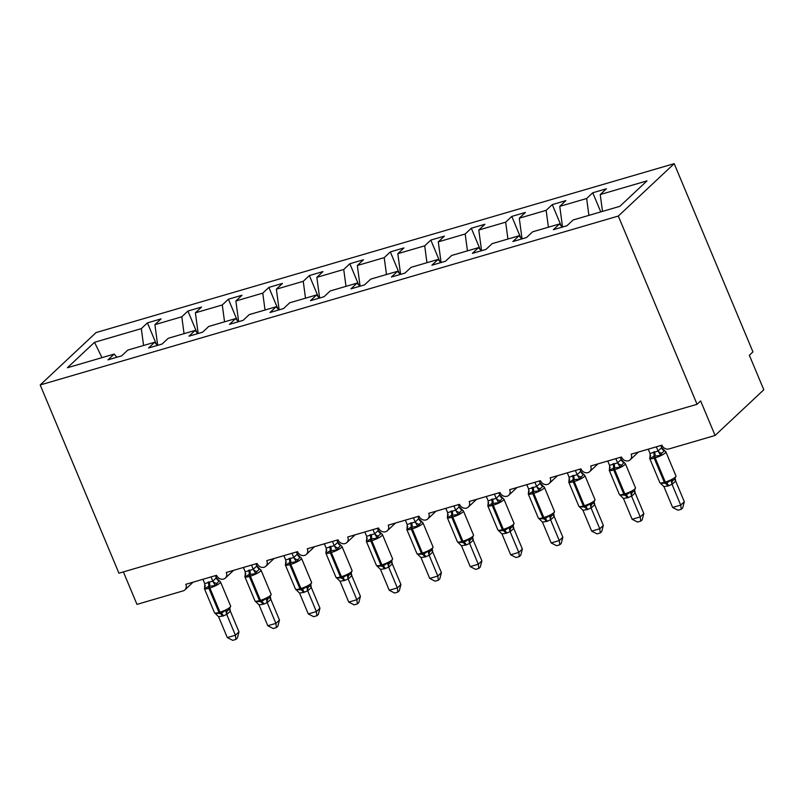 <?xml version="1.0" encoding="UTF-8"?>
<svg xmlns="http://www.w3.org/2000/svg" width="804" height="804" viewBox="0 0 804 804"><rect width="100%" height="100%" fill="white"/><g stroke="black" fill="none" stroke-linecap="round" stroke-linejoin="round"><path stroke-width="1.21" d="M674.194 163.654L752.936 351.881L749.348 355.247L763.8 389.779L715.088 435.466L700.636 400.925L697.058 404.291L618.316 216.055L674.194 163.654L96.078 332.565L40.2 384.965L618.316 216.055M156.358 344.212L147.433 322.876L161.031 318.907L154.911 324.655L157.684 345.318M116.922 357.237L114.158 354.082L67.385 367.75L94.54 342.293L141.313 328.625L147.433 322.876M141.313 328.625L143.574 345.489M715.088 435.466L668.928 448.954A5.739 4.925 -133.2 0 1 661.903 445.185L631.14 454.18A5.739 4.925 46.8 0 1 630.205 459.787A5.739 4.925 46.8 0 1 621.422 457.014L590.659 466.008A5.739 4.925 46.8 0 1 589.724 471.616A5.739 4.925 46.8 0 1 580.94 468.843L550.167 477.837A5.739 4.925 46.8 0 1 549.232 483.445A5.739 4.925 46.8 0 1 540.459 480.671L509.686 489.666A5.739 4.925 46.8 0 1 508.751 495.274A5.739 4.925 46.8 0 1 499.967 492.5L469.204 501.495A5.739 4.925 46.8 0 1 468.27 507.103A5.739 4.925 46.8 0 1 459.486 504.329L428.723 513.324A5.739 4.925 46.8 0 1 427.788 518.932A5.739 4.925 46.8 0 1 419.005 516.158L388.231 525.153A5.739 4.925 46.8 0 1 387.297 530.761A5.739 4.925 46.8 0 1 378.513 527.987L347.75 536.982A5.739 4.925 46.8 0 1 346.815 542.589A5.739 4.925 46.8 0 1 338.032 539.816L307.269 548.81A5.739 4.925 46.8 0 1 306.334 554.418A5.739 4.925 46.8 0 1 297.55 551.644L266.777 560.639A5.739 4.925 46.8 0 1 265.843 566.247A5.739 4.925 46.8 0 1 257.069 563.473L226.296 572.468A5.739 4.925 46.8 0 1 225.361 578.076A5.739 4.925 46.8 0 1 216.577 575.302L185.814 584.297A5.739 4.925 46.8 0 1 184.88 589.905A5.739 4.925 46.8 0 1 183.121 590.9L136.971 604.377L123.384 571.905M196.839 332.384L187.915 311.047L201.523 307.078L195.392 312.826L198.176 333.489M154.911 324.655L181.794 316.796L187.915 311.047M181.794 316.796L184.056 333.66M237.321 320.555L228.406 299.219L242.004 295.249L235.884 300.997L238.657 321.66M195.392 312.826L222.276 304.967L228.406 299.219M222.276 304.967L224.547 321.831M277.812 308.726L268.888 287.39L282.485 283.42L276.365 289.169L279.139 309.831M235.884 300.997L262.757 293.138L268.888 287.39M262.757 293.138L265.029 310.002M318.294 296.897L309.369 275.561L322.977 271.591L316.846 277.34L319.63 298.003M276.365 289.169L303.249 281.31L309.369 275.561M303.249 281.31L305.51 298.173M358.775 285.068L349.851 263.732L363.458 259.762L357.328 265.511L360.112 286.174M316.846 277.34L343.73 269.481L349.851 263.732M343.73 269.481L345.991 286.345M399.256 273.239L390.342 251.903L403.94 247.933L397.819 253.682L400.593 274.345M357.328 265.511L384.211 257.652L390.342 251.903M384.211 257.652L386.483 274.516M439.748 261.411L430.823 240.074L444.421 236.105L438.301 241.853L441.074 262.516M397.819 253.682L424.703 245.823L430.823 240.074M424.703 245.823L426.964 262.687M480.229 249.582L471.305 228.246L484.912 224.276L478.782 230.024L481.566 250.687M438.301 241.853L465.184 233.994L471.305 228.246M465.184 233.994L467.446 250.858M520.711 237.753L511.796 216.417L525.394 212.447L519.273 218.196L522.047 238.858M478.782 230.024L505.666 222.165L511.796 216.417M505.666 222.165L507.937 239.029M561.202 225.924L552.278 204.598L565.875 200.618L559.755 206.367L562.529 227.029M519.273 218.196L546.147 210.336L552.278 204.598M546.147 210.336L548.418 227.2M114.158 354.082L108.027 359.83L121.635 355.86L127.756 350.112L154.639 342.253L157.403 345.408M154.639 342.253L148.519 348.001L162.117 344.032L168.247 338.283L195.121 330.424L197.884 333.58M195.121 330.424L189 336.172L202.598 332.203L208.728 326.454L235.612 318.595L238.376 321.751M235.612 318.595L229.482 324.344L243.089 320.374L249.21 314.625L276.094 306.776L278.857 309.922M276.094 306.776L269.973 312.515L283.571 308.545L289.701 302.796L316.575 294.947L319.339 298.093M316.575 294.947L310.455 300.686L324.052 296.716L330.183 290.968L357.066 283.119L359.83 286.264M357.066 283.119L350.936 288.857L364.544 284.887L370.664 279.139L397.548 271.29L400.312 274.435M397.548 271.29L391.417 277.028L405.025 273.058L411.145 267.31L438.029 259.461L440.793 262.606M438.029 259.461L431.909 265.199L445.506 261.23L451.637 255.481L478.511 247.632L481.274 250.778M478.511 247.632L472.39 253.371L485.988 249.401L492.118 243.652L519.002 235.803L521.766 238.949M519.002 235.803L512.872 241.542L526.479 237.572L532.6 231.823L559.483 223.974L553.363 229.713L566.961 225.743L573.091 219.994L619.854 206.326L647.009 180.87L600.236 194.538L602.508 211.402M600.236 194.538L606.367 188.789L592.759 192.769L600.769 211.904M559.755 206.367L586.639 198.508L592.759 192.769M586.639 198.508L588.9 215.371M562.247 227.12L559.483 223.974M40.2 384.965L118.942 573.202L697.058 404.291M94.54 342.293L101.977 357.649M656.345 446.813L658.104 451.004L661.682 447.647L665.099 451.155L664.436 450.682L661.742 453.205L660.617 455.355L653.964 456.22L650.175 458.411L649.903 456.662A4.211 3.186 -158.2 0 0 650.265 456.139M661.23 483.737L660.566 483.264L666.345 483.224L671.018 480.209L673.069 480.279L674.697 479.284L675.963 475.978L665.843 451.808A8.221 1.688 157.3 0 1 665.22 452.943A8.221 1.688 157.3 0 1 655.18 457.868L654.205 458.149A8.221 1.688 157.3 0 1 649.702 458.441L650.637 455.426M684.315 501.736L682.686 507.947L681.249 509.284L680.727 505.093L672.636 507.465L663.913 486.621L668.667 485.807L672.013 484.249L680.727 505.093L684.315 501.736L675.661 481.053L672.114 484.4A4.211 3.698 -97.6 0 1 673.069 480.279M675.34 479.073L675.661 481.053M660.798 445.516L661.682 447.647M648.255 449.175L650.064 453.526L658.104 451.004M650.175 458.411L650.064 453.526M658.174 451.155L660.617 455.355M663.913 486.621L659.813 482.611A8.221 1.688 -22.7 0 0 664.325 482.33A1.909 0.904 73.7 0 0 665.37 483.505A4.211 1.98 -106.3 0 1 667.692 486.088M671.018 480.209L672.013 484.249M681.249 509.284L678.013 510.228L672.636 507.465M615.864 458.642L617.623 462.833L621.201 459.476L624.607 462.983L623.944 462.511L620.135 467.184L613.482 468.049L609.683 470.239L609.422 468.491A4.211 3.186 -158.2 0 0 609.784 467.968M620.748 495.565L620.085 495.093L625.864 495.053L630.527 492.038L632.587 492.108L634.215 491.113L635.472 487.807L625.361 463.637A8.221 1.688 157.3 0 1 624.738 464.772A8.221 1.688 157.3 0 1 614.698 469.697L613.723 469.978A8.221 1.688 157.3 0 1 609.221 470.27L610.156 467.255M643.823 513.565L642.195 519.776L640.768 521.113L640.245 516.922L632.145 519.294L623.432 498.45L628.175 497.636L631.532 496.078L640.245 516.922L643.823 513.565L635.17 492.882L631.592 496.239M634.858 490.902L635.17 492.882M620.306 457.345L621.201 459.476M607.764 461.004L609.583 465.355L617.623 462.833M609.683 470.239L609.583 465.355M617.683 462.983L620.135 467.184M623.432 498.45L619.331 494.44A8.221 1.688 -22.7 0 0 623.834 494.158A1.909 0.904 73.7 0 0 624.889 495.334A4.211 1.98 -106.3 0 1 627.21 497.917M630.527 492.038L631.532 496.078M640.768 521.113L637.532 522.057L632.145 519.294M575.383 470.471L577.131 474.661L580.719 471.305L584.126 474.812L583.463 474.34L579.654 479.013L572.991 479.877L569.202 482.068L568.941 480.32A4.211 3.186 -158.2 0 0 569.302 479.797M580.267 507.394L579.604 506.922L585.382 506.882L590.046 503.867L592.106 503.937L593.734 502.942M603.342 525.394L601.714 531.605L600.286 532.941L599.764 528.751L591.664 531.122L582.94 510.279L587.694 509.465L591.04 507.907L599.764 528.751L603.342 525.394L594.689 504.711L591.111 508.068M594.367 502.731L594.689 504.711M579.825 469.174L580.719 471.305M567.282 472.832L569.101 477.184L577.131 474.661M569.202 482.068L569.101 477.184M577.202 474.812L579.654 479.013M582.94 510.279L578.85 506.269A8.221 1.688 -22.7 0 0 583.352 505.987A1.909 0.904 73.7 0 0 584.407 507.163A4.211 1.98 -106.3 0 1 586.719 509.746M590.046 503.867L591.04 507.907M600.286 532.941L597.05 533.886L591.664 531.122M534.901 482.299L536.65 486.49L540.228 483.134L543.645 486.641L542.981 486.169L540.288 488.691L539.162 490.842L532.509 491.706L528.72 493.897L528.449 492.148A4.211 3.186 -158.2 0 0 528.821 491.626M539.775 519.223L539.112 518.751L544.891 518.711L549.564 515.696L551.614 515.766L553.242 514.771L554.509 511.465L544.398 487.294A8.221 1.688 157.3 0 1 543.775 488.43A8.221 1.688 157.3 0 1 533.725 493.354L532.761 493.636A8.221 1.688 157.3 0 1 528.248 493.927L529.183 490.912M562.86 537.223L561.232 543.434L559.795 544.77L559.272 540.579L551.182 542.951L542.459 522.108L547.212 521.293L550.559 519.736L559.272 540.579L562.86 537.223L554.207 516.54L550.66 519.886A4.211 3.698 -97.6 0 1 551.614 515.766M553.886 514.56L554.207 516.54M539.343 481.003L540.228 483.134M526.801 484.661L528.61 489.013L536.65 486.49M528.72 493.897L528.61 489.013M536.72 486.641L539.162 490.842M542.459 522.108L539.755 519.424M549.564 515.696L550.559 519.736M559.795 544.77L556.559 545.715L551.182 542.951M494.41 494.128L496.168 498.319L499.746 494.962L503.163 498.47L502.49 497.998L498.681 502.671L492.028 503.535L488.239 505.726L487.968 503.977A4.211 3.186 -158.2 0 0 488.329 503.455M499.294 531.052L498.631 530.58L504.409 530.539L509.073 527.524L511.133 527.595L512.761 526.6L514.027 523.293L503.907 499.123A8.221 1.688 157.3 0 1 503.284 500.259A8.221 1.688 157.3 0 1 493.244 505.183L492.269 505.465A8.221 1.688 157.3 0 1 487.767 505.756L488.701 502.741M522.369 549.052L520.741 555.262L519.314 556.599L518.791 552.408L510.691 554.78L501.977 533.936L506.721 533.122L510.078 531.565L518.791 552.408L522.369 549.052L513.726 528.369L510.138 531.725M513.404 526.389L513.726 528.369M498.852 492.832L499.746 494.962M486.319 496.49L488.128 500.842L496.168 498.319M488.239 505.726L488.128 500.842M496.229 498.47L498.681 502.671M501.977 533.936L497.877 529.926A8.221 1.688 -22.7 0 0 502.389 529.645A1.909 0.904 73.7 0 0 503.435 530.821A4.211 1.98 -106.3 0 1 505.756 533.404M509.073 527.524L510.078 531.565M519.314 556.599L516.078 557.544L510.691 554.78M453.928 505.957L455.677 510.148L459.265 506.791L462.672 510.299L462.009 509.826L458.2 514.5L451.536 515.364L447.748 517.555L447.486 515.806A4.211 3.186 -158.2 0 0 447.848 515.284M458.813 542.881L458.149 542.409L463.928 542.368L468.591 539.353L470.652 539.424L472.28 538.429M481.887 560.88L480.259 567.091L478.832 568.428L478.31 564.237L470.209 566.609L461.486 545.765L466.24 544.951L469.596 543.393L478.31 564.237L481.887 560.88L473.234 540.198L469.657 543.554M472.923 538.218L473.234 540.198M458.37 504.661L459.265 506.791M445.828 508.319L447.647 512.671L455.677 510.148M447.748 517.555L447.647 512.671M455.747 510.299L458.2 514.5M461.486 545.765L457.396 541.755A8.221 1.688 -22.7 0 0 461.898 541.474A1.909 0.904 73.7 0 0 462.953 542.65A4.211 1.98 -106.3 0 1 465.265 545.233M468.591 539.353L469.596 543.393M478.832 568.428L475.596 569.373L470.209 566.609M413.447 517.786L415.196 521.977L418.773 518.62L422.19 522.128L421.527 521.655L417.708 526.329L411.055 527.193L407.266 529.384L407.005 527.635A4.211 3.186 -158.2 0 0 407.367 527.112M418.321 554.71L417.658 554.237L423.437 554.197L428.11 551.182L430.16 551.253L431.788 550.258L433.054 546.951L422.944 522.781A8.221 1.688 157.3 0 1 422.321 523.917A8.221 1.688 157.3 0 1 412.271 528.841L411.306 529.122A8.221 1.688 157.3 0 1 406.794 529.414L407.728 526.399M441.406 572.709L439.778 578.92L438.341 580.257L437.818 576.066L429.728 578.438L421.005 557.594L425.758 556.78L429.105 555.222L437.818 576.066L441.406 572.709L432.753 552.026L429.205 555.373A4.211 3.698 -97.6 0 1 430.16 551.253M432.431 550.047L432.753 552.026M417.889 516.49L418.773 518.62M405.347 520.148L407.166 524.499L415.196 521.977M407.266 529.384L407.166 524.499M415.266 522.128L417.708 526.329M421.005 557.594L416.914 553.584A8.221 1.688 -22.7 0 0 421.417 553.303A1.909 0.904 73.7 0 0 422.472 554.479A4.211 1.98 -106.3 0 1 424.783 557.061M428.11 551.182L429.105 555.222M438.341 580.257L435.115 581.202L429.728 578.438M372.955 529.615L374.714 533.806L378.292 530.449L381.709 533.956L381.046 533.484L378.352 536.007L377.227 538.157L370.574 539.022L366.785 541.213L366.513 539.464A4.211 3.186 -158.2 0 0 366.875 538.941M377.84 566.539L377.176 566.066L382.955 566.026L387.628 563.011L389.679 563.081L391.307 562.086L392.573 558.78L382.453 534.61A8.221 1.688 157.3 0 1 381.83 535.745A8.221 1.688 157.3 0 1 371.79 540.67L370.815 540.951A8.221 1.688 157.3 0 1 366.312 541.243L367.247 538.228M400.925 584.538L399.297 590.749L397.859 592.086L397.337 587.895L389.247 590.267L380.523 569.423L385.277 568.609L388.623 567.051L397.337 587.895L400.925 584.538L392.272 563.855L388.684 567.212M391.95 561.875L392.272 563.855M377.408 528.318L378.292 530.449M364.865 531.977L366.674 536.328L374.714 533.806M366.785 541.213L366.674 536.328M374.785 533.956L377.227 538.157M380.523 569.423L376.423 565.413A8.221 1.688 -22.7 0 0 380.935 565.132A1.909 0.904 73.7 0 0 381.98 566.307A4.211 1.98 -106.3 0 1 384.302 568.89M387.628 563.011L388.623 567.051M397.859 592.086L394.623 593.03L389.247 590.267M332.474 541.444L334.233 545.635L337.811 542.278L341.218 545.785L340.554 545.313L336.745 549.986L330.092 550.851L326.293 553.041L326.032 551.293A4.211 3.186 -158.2 0 0 326.394 550.77M337.358 578.367L336.695 577.895L342.474 577.855L347.137 574.84L349.197 574.91L350.825 573.915M360.433 596.367L358.805 602.578L357.378 603.915L356.855 599.724L348.755 602.096L340.042 581.252L344.785 580.438L348.142 578.88L356.855 599.724L360.433 596.367L351.78 575.684L348.202 579.041M351.469 573.704L351.78 575.684M336.916 540.147L337.811 542.278M324.374 543.805L326.193 548.157L334.233 545.635M326.293 553.041L326.193 548.157M334.293 545.785L336.745 549.986M340.042 581.252L335.941 577.242A8.221 1.688 -22.7 0 0 340.444 576.96A1.909 0.904 73.7 0 0 341.499 578.136A4.211 1.98 -106.3 0 1 343.821 580.719M347.137 574.84L348.142 578.88M357.378 603.915L354.142 604.859L348.755 602.096M291.993 553.273L293.741 557.463L297.329 554.107L300.736 557.614L300.073 557.142L296.264 561.815L289.601 562.679L285.812 564.87L285.551 563.122A4.211 3.186 -158.2 0 0 285.912 562.599M296.877 590.196L296.214 589.724L301.992 589.684L306.656 586.669L308.716 586.739L310.344 585.744L311.6 582.438L301.49 558.267A8.221 1.688 157.3 0 1 300.867 559.403A8.221 1.688 157.3 0 1 290.817 564.328L289.852 564.609A8.221 1.688 157.3 0 1 285.34 564.9L286.274 561.885M319.952 608.196L318.324 614.407L316.897 615.743L316.374 611.553L308.274 613.924L299.55 593.081L304.304 592.267L307.651 590.709L316.374 611.553L319.952 608.196L311.299 587.513L307.721 590.87M310.977 585.533L311.299 587.513M296.435 551.976L297.329 554.107M283.892 555.634L285.711 559.986L293.741 557.463M285.812 564.87L285.711 559.986M293.812 557.614L296.264 561.815M299.55 593.081L295.46 589.071A8.221 1.688 -22.7 0 0 299.962 588.789A1.909 0.904 73.7 0 0 301.018 589.965A4.211 1.98 -106.3 0 1 303.329 592.548M306.656 586.669L307.651 590.709M316.897 615.743L313.661 616.688L308.274 613.924M251.511 565.101L253.26 569.292L256.808 565.936L260.255 569.443L259.591 568.971L256.898 571.493L255.772 573.644L249.119 574.508L245.331 576.699L245.059 574.95A4.211 3.186 -158.2 0 0 245.431 574.428M256.386 602.025L255.722 601.553L261.501 601.513L266.174 598.498L268.224 598.568L269.853 597.573L271.119 594.267L261.009 570.096A8.221 1.688 157.3 0 1 260.385 571.232A8.221 1.688 157.3 0 1 250.335 576.156L249.371 576.438A8.221 1.688 157.3 0 1 244.858 576.729L245.793 573.714M279.47 620.025L277.842 626.236L276.405 627.572L275.883 623.381L267.792 625.743L259.069 604.909L263.823 604.095L267.169 602.538L275.883 623.381L279.47 620.025L270.817 599.342L267.229 602.698M270.496 597.362L270.817 599.342M255.953 563.805L256.838 565.936A4.211 3.698 -97.6 0 0 259.591 568.971M243.411 567.463L245.22 571.815L253.26 569.292M245.331 576.699L245.22 571.815M253.33 569.443L255.772 573.644M259.069 604.909L254.968 600.9A8.221 1.688 -22.7 0 0 259.481 600.618A1.909 0.904 73.7 0 0 260.536 601.794A4.211 1.98 -106.3 0 1 262.848 604.377M266.174 598.498L267.169 602.538M276.405 627.572L273.169 628.517L267.792 625.743M211.02 576.93L212.779 581.121L216.356 577.764L219.773 581.272L219.1 580.8L215.291 585.473L208.638 586.337L204.849 588.528L204.578 586.779A4.211 3.186 -158.2 0 0 204.94 586.257M215.904 613.854L215.241 613.382L221.02 613.341L225.683 610.326L227.743 610.397L229.371 609.402M238.979 631.854L237.351 638.064L235.924 639.401L235.401 635.21L227.301 637.572L218.587 616.738L223.331 615.924L226.688 614.367L235.401 635.21L238.979 631.854L230.336 611.171L226.748 614.527M230.014 609.191L230.336 611.171M215.462 575.634L216.356 577.764M202.93 579.292L204.739 583.644L212.779 581.121M204.849 588.528L204.739 583.644M212.839 581.272L215.291 585.473M218.587 616.738L214.487 612.728A8.221 1.688 -22.7 0 0 219 612.447A1.909 0.904 73.7 0 0 220.045 613.623A4.211 1.98 -106.3 0 1 222.366 616.206M225.683 610.326L226.688 614.367M235.924 639.401L232.688 640.346L227.301 637.572M653.421 451.979A4.211 1.98 -106.3 0 1 653.964 456.22A1.909 0.904 73.7 0 0 654.205 458.149L664.325 482.33L665.29 482.048A8.221 1.688 -22.7 0 0 675.34 477.124A8.221 1.688 -22.7 0 0 675.963 475.978M668.667 485.807A4.211 1.98 -106.3 0 0 666.345 483.224A1.909 0.904 -106.3 0 1 665.29 482.048L655.18 457.868A1.909 0.904 -106.3 0 1 654.938 455.938A4.211 1.98 -106.3 0 0 654.396 451.687M658.124 450.954A4.211 3.186 -158.2 0 0 661.742 453.205M661.642 447.647A4.211 3.698 -97.6 0 0 664.436 450.682M675.189 478.832A4.211 3.186 -158.2 0 0 675.641 481.104M612.939 463.807A4.211 1.98 -106.3 0 1 613.482 468.049A1.909 0.904 73.7 0 0 613.723 469.978L623.834 494.158L624.808 493.877A8.221 1.688 -22.7 0 0 634.848 488.953A8.221 1.688 -22.7 0 0 635.472 487.807M628.175 497.636A4.211 1.98 -106.3 0 0 625.864 495.053A1.909 0.904 -106.3 0 1 624.808 493.877L614.698 469.697A1.909 0.904 -106.3 0 1 614.447 467.767A4.211 1.98 -106.3 0 0 613.904 463.516M617.633 462.782A4.211 3.186 -158.2 0 0 621.261 465.034M621.16 459.476A4.211 3.698 -97.6 0 0 623.944 462.511M632.587 492.108A4.211 3.698 -97.6 0 0 631.632 496.229M634.708 490.661A4.211 3.186 -158.2 0 0 635.15 492.932M572.448 475.636A4.211 1.98 -106.3 0 1 572.991 479.877A1.909 0.904 73.7 0 0 573.242 481.807A8.221 1.688 157.3 0 1 568.729 482.098L569.664 479.083M587.694 509.465A4.211 1.98 -106.3 0 0 585.382 506.882A1.909 0.904 -106.3 0 1 584.327 505.706A8.221 1.688 -22.7 0 0 594.367 500.781A8.221 1.688 -22.7 0 0 594.99 499.636L584.88 475.465A8.221 1.688 157.3 0 1 584.257 476.601A8.221 1.688 157.3 0 1 574.217 481.526L573.242 481.807L583.352 505.987L584.327 505.706L574.217 481.526A1.909 0.904 -106.3 0 1 573.966 479.596A4.211 1.98 -106.3 0 0 573.423 475.345M577.151 474.611A4.211 3.186 -158.2 0 0 580.779 476.862M580.679 471.305A4.211 3.698 -97.6 0 0 583.463 474.34M592.106 503.937A4.211 3.698 -97.6 0 0 591.141 508.058M594.216 502.49A4.211 3.186 -158.2 0 0 594.669 504.761M531.967 487.465A4.211 1.98 -106.3 0 1 532.509 491.706A1.909 0.904 73.7 0 0 532.761 493.636L542.871 517.816A1.909 0.904 73.7 0 0 543.926 518.992A4.211 1.98 -106.3 0 1 546.238 521.575M539.765 519.424L538.358 518.098A8.221 1.688 -22.7 0 0 542.871 517.816L543.846 517.535A8.221 1.688 -22.7 0 0 553.886 512.61A8.221 1.688 -22.7 0 0 554.509 511.465M547.212 521.293A4.211 1.98 -106.3 0 0 544.891 518.711A1.909 0.904 -106.3 0 1 543.846 517.535L533.725 493.354A1.909 0.904 -106.3 0 1 533.484 491.425A4.211 1.98 -106.3 0 0 532.941 487.174M536.67 486.44A4.211 3.186 -158.2 0 0 540.288 488.691M540.198 483.134A4.211 3.698 -97.6 0 0 542.981 486.169M553.735 514.319A4.211 3.186 -158.2 0 0 554.187 516.59M491.485 499.294A4.211 1.98 -106.3 0 1 492.028 503.535A1.909 0.904 73.7 0 0 492.269 505.465L502.389 529.645L503.354 529.364A8.221 1.688 -22.7 0 0 513.404 524.439A8.221 1.688 -22.7 0 0 514.027 523.293M506.721 533.122A4.211 1.98 -106.3 0 0 504.409 530.539A1.909 0.904 -106.3 0 1 503.354 529.364L493.244 505.183A1.909 0.904 -106.3 0 1 492.993 503.254A4.211 1.98 -106.3 0 0 492.45 499.003M496.189 498.269A4.211 3.186 -158.2 0 0 499.807 500.52M499.706 494.962A4.211 3.698 -97.6 0 0 502.49 497.998M511.133 527.595A4.211 3.698 -97.6 0 0 510.178 531.715M513.253 526.148A4.211 3.186 -158.2 0 0 513.706 528.419M450.994 511.123A4.211 1.98 -106.3 0 1 451.536 515.364A1.909 0.904 73.7 0 0 451.788 517.294A8.221 1.688 157.3 0 1 447.285 517.585L448.22 514.57M466.24 544.951A4.211 1.98 -106.3 0 0 463.928 542.368A1.909 0.904 -106.3 0 1 462.873 541.192A8.221 1.688 -22.7 0 0 472.913 536.268A8.221 1.688 -22.7 0 0 473.536 535.122L463.426 510.952A8.221 1.688 157.3 0 1 462.802 512.088A8.221 1.688 157.3 0 1 452.763 517.012L451.788 517.294L461.898 541.474L462.873 541.192L452.763 517.012A1.909 0.904 -106.3 0 1 452.511 515.083A4.211 1.98 -106.3 0 0 451.969 510.831M455.697 510.098A4.211 3.186 -158.2 0 0 459.325 512.349M459.225 506.791A4.211 3.698 -97.6 0 0 462.009 509.826M470.652 539.424A4.211 3.698 -97.6 0 0 469.697 543.544M472.762 537.976A4.211 3.186 -158.2 0 0 473.214 540.248M410.512 522.952A4.211 1.98 -106.3 0 1 411.055 527.193A1.909 0.904 73.7 0 0 411.306 529.122L421.417 553.303L422.391 553.021A8.221 1.688 -22.7 0 0 432.431 548.097A8.221 1.688 -22.7 0 0 433.054 546.951M425.758 556.78A4.211 1.98 -106.3 0 0 423.437 554.197A1.909 0.904 -106.3 0 1 422.391 553.021L412.271 528.841A1.909 0.904 -106.3 0 1 412.03 526.911A4.211 1.98 -106.3 0 0 411.487 522.66M415.216 521.927A4.211 3.186 -158.2 0 0 418.844 524.178M418.743 518.62A4.211 3.698 -97.6 0 0 421.527 521.655M432.281 549.805A4.211 3.186 -158.2 0 0 432.733 552.077M370.031 534.781A4.211 1.98 -106.3 0 1 370.574 539.022A1.909 0.904 73.7 0 0 370.815 540.951L380.935 565.132L381.9 564.85A8.221 1.688 -22.7 0 0 391.95 559.926A8.221 1.688 -22.7 0 0 392.573 558.78M385.277 568.609A4.211 1.98 -106.3 0 0 382.955 566.026A1.909 0.904 -106.3 0 1 381.9 564.85L371.79 540.67A1.909 0.904 -106.3 0 1 371.548 538.74A4.211 1.98 -106.3 0 0 371.006 534.489M374.734 533.755A4.211 3.186 -158.2 0 0 378.352 536.007M378.252 530.449A4.211 3.698 -97.6 0 0 381.046 533.484M389.679 563.081A4.211 3.698 -97.6 0 0 388.724 567.202M391.799 561.634A4.211 3.186 -158.2 0 0 392.251 563.905M329.55 546.599A4.211 1.98 -106.3 0 1 330.092 550.851A1.909 0.904 73.7 0 0 330.333 552.78A8.221 1.688 157.3 0 1 325.831 553.072L326.766 550.057M344.785 580.438A4.211 1.98 -106.3 0 0 342.474 577.855A1.909 0.904 -106.3 0 1 341.419 576.679A8.221 1.688 -22.7 0 0 351.459 571.755A8.221 1.688 -22.7 0 0 352.082 570.609L341.971 546.439A8.221 1.688 157.3 0 1 341.348 547.574A8.221 1.688 157.3 0 1 331.308 552.499L330.333 552.78L340.444 576.96L341.419 576.679L331.308 552.499A1.909 0.904 -106.3 0 1 331.057 550.569A4.211 1.98 -106.3 0 0 330.514 546.318M334.243 545.584A4.211 3.186 -158.2 0 0 337.871 547.836M337.77 542.278A4.211 3.698 -97.6 0 0 340.554 545.313M349.197 574.91A4.211 3.698 -97.6 0 0 348.243 579.031M351.318 573.463A4.211 3.186 -158.2 0 0 351.76 575.734M289.058 558.428A4.211 1.98 -106.3 0 1 289.601 562.679A1.909 0.904 73.7 0 0 289.852 564.609L299.962 588.789L300.937 588.508A8.221 1.688 -22.7 0 0 310.977 583.583A8.221 1.688 -22.7 0 0 311.6 582.438M304.304 592.267A4.211 1.98 -106.3 0 0 301.992 589.684A1.909 0.904 -106.3 0 1 300.937 588.508L290.817 564.328A1.909 0.904 -106.3 0 1 290.576 562.398A4.211 1.98 -106.3 0 0 290.033 558.147M293.761 557.413A4.211 3.186 -158.2 0 0 297.39 559.664M297.289 554.107A4.211 3.698 -97.6 0 0 300.073 557.142M308.716 586.739A4.211 3.698 -97.6 0 0 307.751 590.86M310.826 585.292A4.211 3.186 -158.2 0 0 311.279 587.563M248.577 570.257A4.211 1.98 -106.3 0 1 249.119 574.508A1.909 0.904 73.7 0 0 249.371 576.438L259.481 600.618L260.456 600.337A8.221 1.688 -22.7 0 0 270.496 595.412A8.221 1.688 -22.7 0 0 271.119 594.267M263.823 604.095A4.211 1.98 -106.3 0 0 261.501 601.513A1.909 0.904 -106.3 0 1 260.456 600.337L250.335 576.156A1.909 0.904 -106.3 0 1 250.094 574.227A4.211 1.98 -106.3 0 0 249.552 569.976M253.28 569.242A4.211 3.186 -158.2 0 0 256.898 571.493M268.224 598.568A4.211 3.698 -97.6 0 0 267.27 602.688M270.345 597.121A4.211 3.186 -158.2 0 0 270.797 599.392M208.095 582.086A4.211 1.98 -106.3 0 1 208.638 586.337A1.909 0.904 73.7 0 0 208.879 588.267A8.221 1.688 157.3 0 1 204.377 588.558L205.311 585.543M223.331 615.924A4.211 1.98 -106.3 0 0 221.02 613.341A1.909 0.904 -106.3 0 1 219.964 612.166A8.221 1.688 -22.7 0 0 230.014 607.241A8.221 1.688 -22.7 0 0 230.637 606.095L220.517 581.925A8.221 1.688 157.3 0 1 219.894 583.061A8.221 1.688 157.3 0 1 209.854 587.985L208.879 588.267L219 612.447L219.964 612.166L209.854 587.985A1.909 0.904 -106.3 0 1 209.603 586.056A4.211 1.98 -106.3 0 0 209.06 581.805M212.799 581.071A4.211 3.186 -158.2 0 0 216.417 583.322M216.316 577.764A4.211 3.698 -97.6 0 0 219.1 580.8M227.743 610.397A4.211 3.698 -97.6 0 0 226.788 614.517M229.864 608.95A4.211 3.186 -158.2 0 0 230.316 611.221M225.361 578.076L233.622 570.327M184.88 589.905L193.141 582.156M265.843 566.247L274.104 558.499M306.334 554.418L314.595 546.67M346.815 542.589L355.077 534.841M387.297 530.761L395.558 523.012M427.788 518.932L436.039 511.183M468.27 507.103L476.531 499.354M508.751 495.274L517.012 487.525M549.232 483.445L557.494 475.697M589.724 471.616L597.985 463.868M630.205 459.787L638.466 452.039M659.813 482.611L649.702 458.441M664.446 450.481L665.843 451.808M619.331 494.44L609.221 470.27M623.964 462.31L625.361 463.637M578.85 506.269L568.729 482.098M593.724 502.942L594.99 499.636M583.483 474.139L584.88 475.465M538.358 518.098L528.248 493.927M543.001 485.968L544.398 487.294M497.877 529.926L487.767 505.756M502.51 497.797L503.907 499.123M457.396 541.755L447.285 517.585M472.27 538.429L473.536 535.122M462.029 509.625L463.426 510.952M416.914 553.584L406.794 529.414M421.547 521.454L422.944 522.781M376.423 565.413L366.312 541.243M381.056 533.283L382.453 534.61M335.941 577.242L325.831 553.072M350.815 573.915L352.082 570.609M340.574 545.112L341.971 546.439M295.46 589.071L285.34 564.9M300.093 556.941L301.49 558.267M254.968 600.9L244.858 576.729M259.612 568.77L261.009 570.096M214.487 612.728L204.377 588.558M229.361 609.402L230.637 606.095M219.12 580.599L220.517 581.925"/></g></svg>
